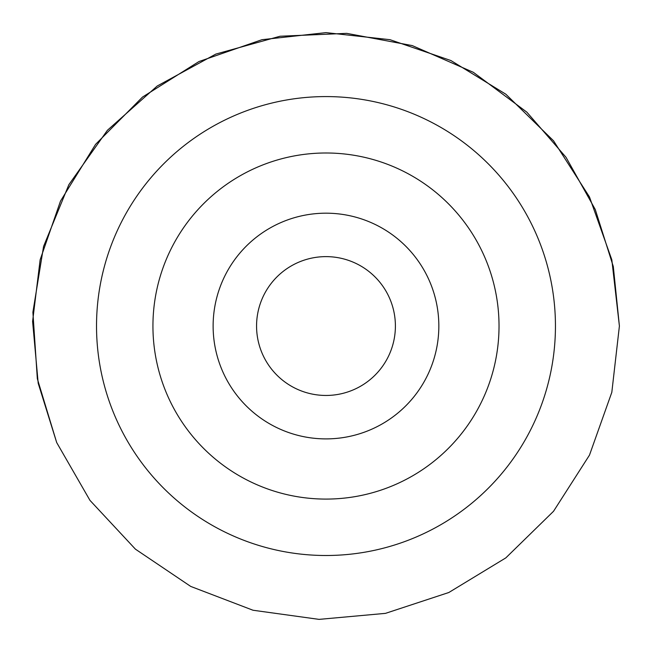 <?xml version="1.0" encoding="UTF-8"?>
<svg xmlns="http://www.w3.org/2000/svg" width="652" height="652" viewBox="0 0 652 652"><rect width="100%" height="100%" fill="white"/><g stroke="black" fill="none" stroke-linecap="round" stroke-linejoin="round"><path stroke-width="0.98" d="M395.397 326.041A69.414 69.414 0 0 0 291.273 265.926A69.414 69.414 0 0 0 291.273 386.155A69.414 69.414 0 0 0 395.397 326.041M438.837 326.041A112.853 112.853 0 0 0 269.553 228.306A112.853 112.853 0 0 0 269.553 423.776A112.853 112.853 0 0 0 438.837 326.041M499.024 326.041A173.041 173.041 0 0 0 239.463 176.179A173.041 173.041 0 0 0 239.463 475.903A173.041 173.041 0 0 0 499.024 326.041M555.447 326.041A229.471 229.471 0 0 0 211.248 127.319A229.471 229.471 0 0 0 211.248 524.762A229.471 229.471 0 0 0 555.447 326.041M619.4 326.041L611.821 392.3L589.481 455.129L553.524 511.29L505.822 557.884L448.82 592.505L385.487 613.361L319.072 619.376L253.009 610.239L190.726 586.425L135.42 549.155L89.968 500.369L56.7 442.569L38.199 383.286L32.6 321.436L40.139 259.789L60.489 201.109L95.559 144.385L142.527 97.05L198.966 61.541L261.974 39.691L325.984 32.624L389.986 39.691L450.915 60.546L505.822 94.198L553.524 140.791L589.481 196.953L611.821 259.781L619.4 326.041L611.821 392.3L589.481 455.129L553.524 511.29L505.822 557.884L448.82 592.505L385.487 613.361L319.072 619.376L253.009 610.239L190.726 586.425L135.42 549.155L89.968 500.369L56.7 442.569L37.335 378.755L32.893 312.218L43.578 246.399L68.859 184.687L107.417 130.278L157.262 85.982L215.828 54.083L280.083 36.235L346.709 33.358L412.26 45.591L473.352 72.315L526.84 112.152L566.042 157.328L595.268 209.512L613.304 266.538L619.4 326.041"/></g></svg>
